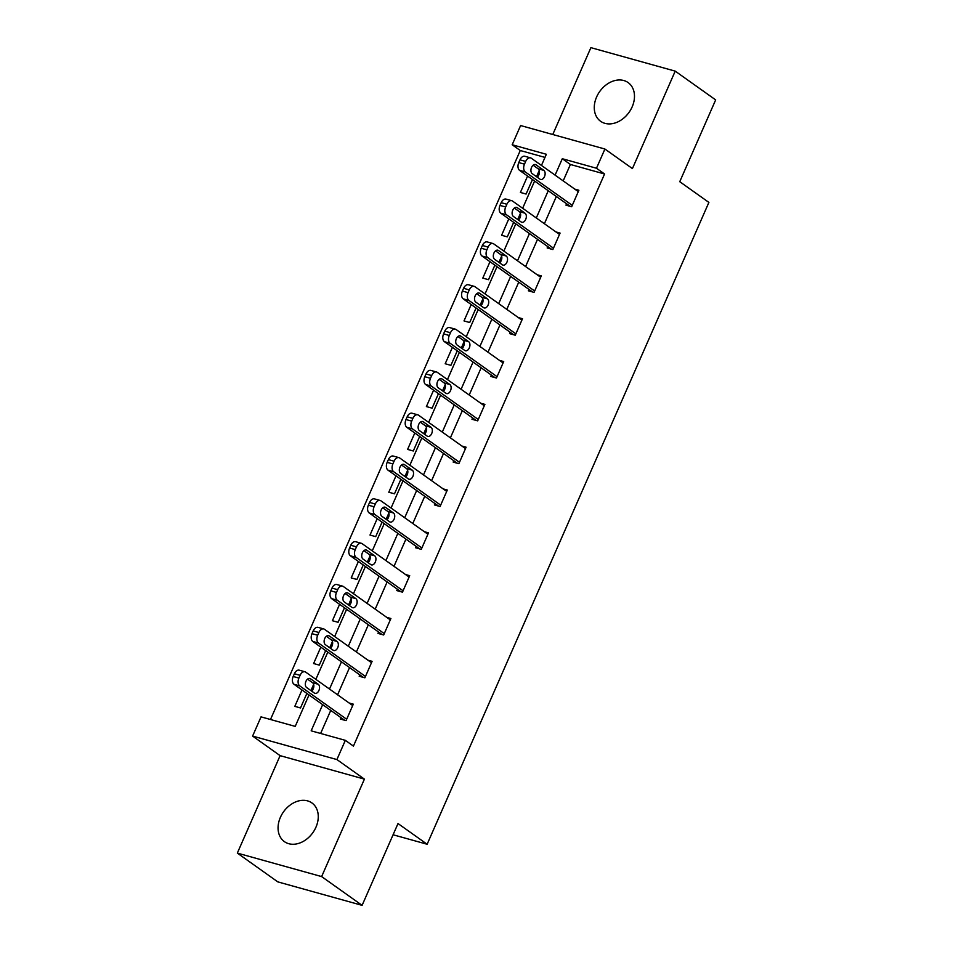 <?xml version="1.0" encoding="UTF-8"?>
<svg xmlns="http://www.w3.org/2000/svg" width="953" height="953" viewBox="0 0 953 953"><rect width="100%" height="100%" fill="white"/><g stroke="black" fill="none" stroke-linecap="round" stroke-linejoin="round"><path stroke-width="1.43" d="M596.602 96.992A23.742 17.988 -54.6 0 0 600.616 121.293A23.742 17.988 -54.6 0 0 632.149 106.891A23.742 17.988 -54.6 0 0 628.134 82.589A23.742 17.988 -54.6 0 0 596.602 96.992M280.396 817.34A23.742 17.988 -54.6 0 0 284.411 841.642A23.742 17.988 -54.6 0 0 315.931 827.24A23.742 17.988 -54.6 0 0 311.917 802.938A23.742 17.988 -54.6 0 0 280.396 817.34M544.985 157.4L520.267 150.514L512.178 144.761L520.612 125.546L604.917 149.025L596.483 168.24L562.306 158.722L555.099 175.138M393.077 834.768L427.135 844.251L708.889 202.417L679.751 181.701L715.667 99.898L675.212 71.13L590.896 47.65L552.776 134.504M427.135 844.251L398.009 823.547L362.104 905.35L277.788 881.87L237.333 853.102L321.637 876.581L364.415 779.125L336.909 759.565L252.605 736.085L261.039 716.87L295.216 726.389L309.01 694.951M364.415 779.125L280.111 755.646L237.333 853.102M280.111 755.646L252.605 736.085M520.267 150.514L270.497 719.503M362.104 905.35L321.637 876.581M302.006 689.96L294.811 706.364L300.505 707.948L306.878 693.427M320.804 647.135L313.608 663.538L319.303 665.123L325.676 650.601M339.602 604.309L332.406 620.713L338.101 622.297L344.474 607.776M358.399 561.484L351.204 577.887L356.899 579.472L363.272 564.95M377.197 518.658L370.002 535.062L375.696 536.646L382.07 522.125M395.995 475.833L388.8 492.224L394.494 493.821L400.868 479.299M414.793 433.007L407.598 449.399L413.292 450.995L419.665 436.474M433.591 390.182L426.396 406.574L432.102 408.17L438.463 393.649M452.401 347.357L445.194 363.748L450.9 365.344L457.273 350.823M471.199 304.531L464.004 320.923L469.698 322.519L476.071 307.998M489.997 261.706L482.802 278.097L488.496 279.694L494.869 265.172M508.795 218.88L501.6 235.272L507.294 236.868L513.667 222.347M527.593 176.055L520.398 192.446L526.092 194.043L532.465 179.521M322.662 704.648L311.166 730.832L345.343 740.35L353.432 746.104L604.571 173.994L570.394 164.476L563.187 180.891M556.338 196.497L544.389 223.717M537.54 239.322L525.591 266.542M518.742 282.148L506.793 309.368M499.944 324.973L487.996 352.193M481.146 367.798L469.198 395.019M462.348 410.624L450.388 437.844M443.538 453.449L431.59 480.669M424.74 496.275L412.792 523.495M405.942 539.1L393.994 566.32M387.144 581.926L375.196 609.146M368.346 624.751L356.398 651.971M349.548 667.576L337.6 694.797M330.751 710.402L320.625 733.465M340.983 717.68L340.376 719.05L346.07 720.635L353.301 704.172L349.143 703.004M359.781 674.855L359.174 676.225L364.868 677.809L372.099 661.334L367.941 660.179M378.579 632.03L377.972 633.4L383.666 634.984L390.897 618.509L386.739 617.353M397.377 589.204L396.77 590.574L402.476 592.158L409.707 575.683L405.537 574.528M416.175 546.379L415.579 547.749L421.274 549.333L428.505 532.858L424.335 531.703M434.973 503.553L434.377 504.923L440.072 506.508L447.302 490.033L443.133 488.877M453.771 460.728L453.175 462.098L458.869 463.682L466.1 447.207L461.931 446.052M472.569 417.902L471.973 419.272L477.667 420.857L484.898 404.382L480.729 403.226M491.379 375.077L490.771 376.447L496.465 378.031L503.696 361.556L499.539 360.401M510.177 332.252L509.569 333.621L515.263 335.206L522.494 318.731L518.337 317.575M528.975 289.426L528.367 290.796L534.061 292.38L541.292 275.905L537.135 274.75M547.772 246.601L547.165 247.971L552.859 249.555L560.09 233.08L555.933 231.924M566.57 203.775L565.963 205.145L571.669 206.73L578.888 190.255L574.73 189.099M604.917 149.025L632.423 168.586L675.212 71.13M604.571 173.994L596.483 168.24M345.343 740.35L336.909 759.565M541.459 165.441L546.355 154.279L512.178 144.761M310.928 690.603L313.644 684.397M315.86 679.346L327.808 652.126M329.726 647.778L332.442 641.572M334.658 636.521L346.618 609.301M348.524 604.952L351.24 598.746M353.468 593.695L365.416 566.475M367.322 562.127L370.038 555.921M372.266 550.87L384.214 523.65M386.12 519.302L388.848 513.095M391.064 508.044L403.012 480.824M404.918 476.476L407.646 470.27M409.861 465.219L421.81 437.999M423.716 433.651L426.444 427.444M428.659 422.393L440.608 395.173M442.514 390.825L445.242 384.619M447.457 379.568L459.406 352.348M461.312 348L464.04 341.793M466.255 336.743L478.203 309.522M480.121 305.174L482.837 298.968M485.053 293.917L497.001 266.697M498.919 262.349L501.635 256.143M503.851 251.092L515.799 223.872M517.717 219.524L520.433 213.317M522.649 208.266L534.609 181.046M536.515 176.698L539.231 170.492M548.249 190.743L536.301 217.963M529.451 233.568L517.503 260.788M510.653 276.394L498.693 303.614M491.843 319.219L479.895 346.439M473.045 362.045L461.097 389.265M454.247 404.87L442.299 432.09M435.45 447.696L423.501 474.916M416.652 490.521L404.703 517.741M397.854 533.346L385.905 560.567M379.056 576.172L367.108 603.392M360.258 618.997L348.31 646.217M341.46 661.823L329.512 689.043M570.394 164.476L562.306 158.722M346.678 719.265L299.707 685.874A6.087 3.836 105.6 0 1 298.885 678.083L300.088 675.332A6.087 3.836 105.6 0 1 304.96 671.77A6.087 3.836 105.6 0 1 305.734 672.151L352.705 705.542M304.96 671.77L299.266 670.185A6.087 3.836 -74.4 0 0 294.394 673.747L293.19 676.499A6.087 3.836 -74.4 0 0 294.012 684.29L344.545 720.206M306.616 687.542A4.872 3.062 -74.4 0 1 305.758 681.812A4.872 3.062 -74.4 0 1 309.856 678.465A4.872 3.062 -74.4 0 1 310.475 678.762L318.242 684.278A4.872 3.062 -74.4 0 1 319.1 690.02A4.872 3.062 -74.4 0 1 315.014 693.367A4.872 3.062 -74.4 0 1 314.395 693.069L306.616 687.542M307.533 679.132L312.548 682.693A4.872 3.062 -74.4 0 1 313.811 686.684A4.872 3.062 -74.4 0 1 311.643 691.116M365.476 676.439L318.505 643.049A6.087 3.836 105.6 0 1 317.683 635.258L318.886 632.506A6.087 3.836 105.6 0 1 323.758 628.944A6.087 3.836 105.6 0 1 324.532 629.325L371.503 662.716M323.758 628.944L318.064 627.36A6.087 3.836 -74.4 0 0 313.192 630.922L311.988 633.674A6.087 3.836 -74.4 0 0 312.81 641.464L363.343 677.38M325.426 644.716A4.872 3.062 -74.4 0 1 324.556 638.986A4.872 3.062 -74.4 0 1 328.654 635.639A4.872 3.062 -74.4 0 1 329.273 635.937L337.04 641.452A4.872 3.062 -74.4 0 1 337.91 647.194A4.872 3.062 -74.4 0 1 333.812 650.542A4.872 3.062 -74.4 0 1 333.193 650.244L325.426 644.716M326.331 636.306L331.346 639.868A4.872 3.062 -74.4 0 1 332.609 643.859A4.872 3.062 -74.4 0 1 330.441 648.29M384.273 633.614L337.314 600.223A6.087 3.836 105.6 0 1 336.48 592.432L337.684 589.681A6.087 3.836 105.6 0 1 342.556 586.119A6.087 3.836 105.6 0 1 343.33 586.5L390.301 619.891M342.556 586.119L336.862 584.534A6.087 3.836 -74.4 0 0 331.989 588.096L330.786 590.836A6.087 3.836 -74.4 0 0 331.608 598.639L382.141 634.555M344.224 601.891A4.872 3.062 -74.4 0 1 343.354 596.161A4.872 3.062 -74.4 0 1 347.452 592.814A4.872 3.062 -74.4 0 1 348.071 593.111L355.85 598.627A4.872 3.062 -74.4 0 1 356.708 604.369A4.872 3.062 -74.4 0 1 352.61 607.716A4.872 3.062 -74.4 0 1 351.991 607.418L344.224 601.891M345.129 593.481L350.144 597.043A4.872 3.062 -74.4 0 1 351.407 601.033A4.872 3.062 -74.4 0 1 349.239 605.465M403.071 590.789L356.112 557.398A6.087 3.836 105.6 0 1 355.278 549.607L356.482 546.855A6.087 3.836 105.6 0 1 361.354 543.293A6.087 3.836 105.6 0 1 362.128 543.663L409.099 577.065M361.354 543.293L355.66 541.709A6.087 3.836 -74.4 0 0 350.787 545.271L349.584 548.011A6.087 3.836 -74.4 0 0 350.406 555.813L400.939 591.73M363.022 559.066A4.872 3.062 -74.4 0 1 362.164 553.336A4.872 3.062 -74.4 0 1 366.25 549.988A4.872 3.062 -74.4 0 1 366.881 550.286L374.648 555.802A4.872 3.062 -74.4 0 1 375.506 561.531A4.872 3.062 -74.4 0 1 371.408 564.891A4.872 3.062 -74.4 0 1 370.788 564.593L363.022 559.066M363.927 550.655L368.942 554.217A4.872 3.062 -74.4 0 1 370.205 558.208A4.872 3.062 -74.4 0 1 368.037 562.639M421.869 547.963L374.91 514.572A6.087 3.836 105.6 0 1 374.076 506.782L375.291 504.03A6.087 3.836 105.6 0 1 380.152 500.468A6.087 3.836 105.6 0 1 380.938 500.837L427.897 534.24M380.152 500.468L374.458 498.884A6.087 3.836 -74.4 0 0 369.585 502.445L368.382 505.185A6.087 3.836 -74.4 0 0 369.216 512.988L419.737 548.904M381.819 516.24A4.872 3.062 -74.4 0 1 380.962 510.51A4.872 3.062 -74.4 0 1 385.048 507.163A4.872 3.062 -74.4 0 1 385.679 507.461L393.446 512.976A4.872 3.062 -74.4 0 1 394.304 518.706A4.872 3.062 -74.4 0 1 390.206 522.065A4.872 3.062 -74.4 0 1 389.586 521.767L381.819 516.24M382.725 507.83L387.752 511.392A4.872 3.062 -74.4 0 1 389.003 515.382A4.872 3.062 -74.4 0 1 386.835 519.814M440.667 505.138L393.708 471.747A6.087 3.836 105.6 0 1 392.874 463.956L394.089 461.204A6.087 3.836 105.6 0 1 398.95 457.643A6.087 3.836 105.6 0 1 399.736 458.012L446.695 491.414M398.95 457.643L393.255 456.058A6.087 3.836 -74.4 0 0 388.383 459.62L387.18 462.36A6.087 3.836 -74.4 0 0 388.014 470.163L438.535 506.079M400.617 473.415A4.872 3.062 -74.4 0 1 399.76 467.685A4.872 3.062 -74.4 0 1 403.858 464.337A4.872 3.062 -74.4 0 1 404.477 464.635L412.244 470.151A4.872 3.062 -74.4 0 1 413.102 475.881A4.872 3.062 -74.4 0 1 409.004 479.24A4.872 3.062 -74.4 0 1 408.384 478.942L400.617 473.415M401.523 464.993L406.55 468.566A4.872 3.062 -74.4 0 1 407.801 472.557A4.872 3.062 -74.4 0 1 405.633 476.988M459.465 462.312L412.506 428.921A6.087 3.836 105.6 0 1 411.684 421.131L412.887 418.379A6.087 3.836 105.6 0 1 417.759 414.817A6.087 3.836 105.6 0 1 418.534 415.186L465.493 448.589M417.759 414.817L412.053 413.233A6.087 3.836 -74.4 0 0 407.193 416.795L405.978 419.534A6.087 3.836 -74.4 0 0 406.812 427.325L457.333 463.253M419.415 430.589A4.872 3.062 -74.4 0 1 418.558 424.859A4.872 3.062 -74.4 0 1 422.655 421.5A4.872 3.062 -74.4 0 1 423.275 421.81L431.042 427.325A4.872 3.062 -74.4 0 1 431.9 433.055A4.872 3.062 -74.4 0 1 427.802 436.414A4.872 3.062 -74.4 0 1 427.182 436.117L419.415 430.589M420.321 422.167L425.348 425.741A4.872 3.062 -74.4 0 1 426.599 429.732A4.872 3.062 -74.4 0 1 424.43 434.163M478.275 419.487L431.304 386.096A6.087 3.836 105.6 0 1 430.482 378.305L431.685 375.553A6.087 3.836 105.6 0 1 436.557 371.992A6.087 3.836 105.6 0 1 437.332 372.361L484.291 405.764M436.557 371.992L430.851 370.407A6.087 3.836 -74.4 0 0 425.991 373.969L424.788 376.709A6.087 3.836 -74.4 0 0 425.61 384.5L476.131 420.428M438.213 387.764A4.872 3.062 -74.4 0 1 437.356 382.034A4.872 3.062 -74.4 0 1 441.453 378.675A4.872 3.062 -74.4 0 1 442.073 378.984L449.84 384.5A4.872 3.062 -74.4 0 1 450.698 390.23A4.872 3.062 -74.4 0 1 446.6 393.589A4.872 3.062 -74.4 0 1 445.98 393.291L438.213 387.764M439.13 379.342L444.146 382.915A4.872 3.062 -74.4 0 1 445.408 386.906A4.872 3.062 -74.4 0 1 443.24 391.338M497.073 376.661L450.102 343.271A6.087 3.836 105.6 0 1 449.28 335.48L450.483 332.728A6.087 3.836 105.6 0 1 455.355 329.166A6.087 3.836 105.6 0 1 456.13 329.535L503.089 362.938M455.355 329.166L449.661 327.582A6.087 3.836 -74.4 0 0 444.789 331.144L443.586 333.884A6.087 3.836 -74.4 0 0 444.408 341.674L494.929 377.602M457.011 344.938A4.872 3.062 -74.4 0 1 456.153 339.208A4.872 3.062 -74.4 0 1 460.251 335.849A4.872 3.062 -74.4 0 1 460.871 336.159L468.638 341.674A4.872 3.062 -74.4 0 1 469.495 347.404A4.872 3.062 -74.4 0 1 465.409 350.764A4.872 3.062 -74.4 0 1 464.778 350.466L457.011 344.938M457.928 336.516L462.944 340.09A4.872 3.062 -74.4 0 1 464.206 344.081A4.872 3.062 -74.4 0 1 462.038 348.512M515.871 333.836L468.9 300.445A6.087 3.836 105.6 0 1 468.078 292.654L469.281 289.903A6.087 3.836 105.6 0 1 474.153 286.341A6.087 3.836 105.6 0 1 474.928 286.71L521.899 320.113M474.153 286.341L468.459 284.756A6.087 3.836 -74.4 0 0 463.587 288.318L462.384 291.058A6.087 3.836 -74.4 0 0 463.206 298.849L513.738 334.777M475.809 302.113A4.872 3.062 -74.4 0 1 474.951 296.383A4.872 3.062 -74.4 0 1 479.049 293.024A4.872 3.062 -74.4 0 1 479.669 293.321L487.436 298.849A4.872 3.062 -74.4 0 1 488.293 304.579A4.872 3.062 -74.4 0 1 484.207 307.938A4.872 3.062 -74.4 0 1 483.588 307.64L475.809 302.113M476.726 293.691L481.741 297.265A4.872 3.062 -74.4 0 1 483.004 301.255A4.872 3.062 -74.4 0 1 480.836 305.687M534.669 291.01L487.698 257.62A6.087 3.836 105.6 0 1 486.876 249.817L488.079 247.077A6.087 3.836 105.6 0 1 492.951 243.515A6.087 3.836 105.6 0 1 493.725 243.885L540.696 277.287M492.951 243.515L487.257 241.931A6.087 3.836 -74.4 0 0 482.385 245.493L481.182 248.233A6.087 3.836 -74.4 0 0 482.004 256.023L532.536 291.952M494.619 259.287A4.872 3.062 -74.4 0 1 493.749 253.558A4.872 3.062 -74.4 0 1 497.847 250.198A4.872 3.062 -74.4 0 1 498.467 250.496L506.234 256.023A4.872 3.062 -74.4 0 1 507.103 261.753A4.872 3.062 -74.4 0 1 503.005 265.113A4.872 3.062 -74.4 0 1 502.386 264.815L494.619 259.287M495.524 250.865L500.539 254.439A4.872 3.062 -74.4 0 1 501.802 258.43A4.872 3.062 -74.4 0 1 499.634 262.849M553.467 248.185L506.508 214.794A6.087 3.836 105.6 0 1 505.674 206.992L506.877 204.252A6.087 3.836 105.6 0 1 511.749 200.69A6.087 3.836 105.6 0 1 512.523 201.059L559.494 234.45M511.749 200.69L506.055 199.106A6.087 3.836 -74.4 0 0 501.183 202.667L499.98 205.407A6.087 3.836 -74.4 0 0 500.801 213.198L551.334 249.126M513.417 216.462A4.872 3.062 -74.4 0 1 512.547 210.732A4.872 3.062 -74.4 0 1 516.645 207.373A4.872 3.062 -74.4 0 1 517.265 207.671L525.032 213.198A4.872 3.062 -74.4 0 1 525.901 218.928A4.872 3.062 -74.4 0 1 521.803 222.287A4.872 3.062 -74.4 0 1 521.184 221.989L513.417 216.462M514.322 208.04L519.337 211.614A4.872 3.062 -74.4 0 1 520.6 215.604A4.872 3.062 -74.4 0 1 518.432 220.024M572.265 205.36L525.306 171.969A6.087 3.836 105.6 0 1 524.472 164.166L525.675 161.426A6.087 3.836 105.6 0 1 530.547 157.864A6.087 3.836 105.6 0 1 531.321 158.234L578.292 191.624M530.547 157.864L524.853 156.28A6.087 3.836 -74.4 0 0 519.981 159.842L518.777 162.582A6.087 3.836 -74.4 0 0 519.599 170.373L570.132 206.301M532.215 173.637A4.872 3.062 -74.4 0 1 531.357 167.907A4.872 3.062 -74.4 0 1 535.443 164.547A4.872 3.062 -74.4 0 1 536.062 164.845L543.841 170.373A4.872 3.062 -74.4 0 1 544.699 176.102A4.872 3.062 -74.4 0 1 540.601 179.462A4.872 3.062 -74.4 0 1 539.982 179.164L532.215 173.637M533.12 165.214L538.135 168.788A4.872 3.062 -74.4 0 1 539.398 172.779A4.872 3.062 -74.4 0 1 537.23 177.198M294.012 684.29L299.707 685.874M293.19 676.499L298.885 678.083M294.394 673.747L300.088 675.332M310.475 678.762L309.165 678.393M318.242 684.278L312.548 682.693M312.81 641.464L318.505 643.049M311.988 633.674L317.683 635.258M313.192 630.922L318.886 632.506M329.273 635.937L327.963 635.568M337.04 641.452L331.346 639.868M331.608 598.639L337.314 600.223M330.786 590.836L336.48 592.432M331.989 588.096L337.684 589.681M348.071 593.111L346.773 592.742M355.85 598.627L350.144 597.043M350.406 555.813L356.112 557.398M349.584 548.011L355.278 549.607M350.787 545.271L356.482 546.855M366.881 550.286L365.571 549.917M374.648 555.802L368.942 554.217M369.216 512.988L374.91 514.572M368.382 505.185L374.076 506.782M369.585 502.445L375.291 504.03M385.679 507.461L384.369 507.091M393.446 512.976L387.752 511.392M388.014 470.163L393.708 471.747M387.18 462.36L392.874 463.956M388.383 459.62L394.089 461.204M404.477 464.635L403.167 464.266M412.244 470.151L406.55 468.566M406.812 427.325L412.506 428.921M405.978 419.534L411.684 421.131M407.193 416.795L412.887 418.379M423.275 421.81L421.965 421.44M431.042 427.325L425.348 425.741M425.61 384.5L431.304 386.096M424.788 376.709L430.482 378.305M425.991 373.969L431.685 375.553M442.073 378.984L440.762 378.615M449.84 384.5L444.146 382.915M444.408 341.674L450.102 343.271M443.586 333.884L449.28 335.48M444.789 331.144L450.483 332.728M460.871 336.159L459.56 335.79M468.638 341.674L462.944 340.09M463.206 298.849L468.9 300.445M462.384 291.058L468.078 292.654M463.587 288.318L469.281 289.903M479.669 293.321L478.358 292.964M487.436 298.849L481.741 297.265M482.004 256.023L487.698 257.62M481.182 248.233L486.876 249.817M482.385 245.493L488.079 247.077M498.467 250.496L497.156 250.139M506.234 256.023L500.539 254.439M500.801 213.198L506.508 214.794M499.98 205.407L505.674 206.992M501.183 202.667L506.877 204.252M517.265 207.671L515.966 207.313M525.032 213.198L519.337 211.614M519.599 170.373L525.306 171.969M518.777 162.582L524.472 164.166M519.981 159.842L525.675 161.426M536.062 164.845L534.764 164.488M543.841 170.373L538.135 168.788"/></g></svg>
